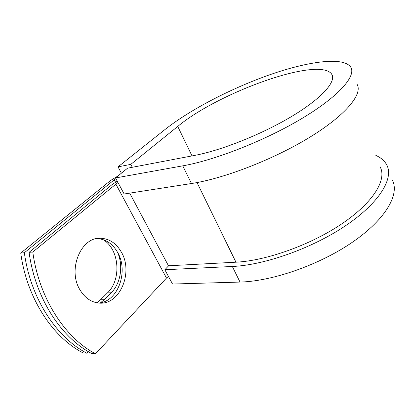 <?xml version="1.0" encoding="UTF-8"?>
<svg xmlns="http://www.w3.org/2000/svg" width="415" height="415" viewBox="0 0 415 415"><rect width="100%" height="100%" fill="white"/><g stroke="black" fill="none" stroke-linecap="round" stroke-linejoin="round"><path stroke-width="0.62" d="M80.303 290.386C84.868 297.659 90.714 301.84 97.831 302.924C119.411 306.581 133.921 272.463 121.211 251.869C116.184 243.268 109.373 238.734 100.772 238.272C81.06 236.524 66.997 270.02 80.303 290.386M98.718 303.023C118.254 301.721 128.883 270.839 117.471 252.154C112.455 243.6 105.643 239.092 97.037 238.635L96.69 238.635M117.253 181.184L112.066 184.592L29.086 252.336C35.208 298.048 61.15 337.634 91.663 353.502L95.476 353.762L166.498 278.05L168.464 276.463M29.086 252.336L32.795 252.019L117.948 182.476M103.153 239.663C119.328 249.093 121.854 279.497 107.469 292.886L100.508 299.76L96.866 302.768M117.891 176.033L110.644 180.452L20.75 253.057C26.793 298.162 52.612 337.219 83.088 352.921L86.802 353.175C56.31 337.4 30.435 298.11 24.361 252.745L114.244 179.814L115.52 182.18M117.487 252.18C123.53 265.294 120.848 283.409 111.147 292.814L104.191 299.723L100.539 302.758M88.302 351.598L86.802 353.175M32.795 252.019C38.953 298.001 64.948 337.815 95.476 353.762M20.75 253.057L24.361 252.745M115.899 178.657L114.244 179.814M380.078 166.768C387.102 179.233 373.848 201.97 342.551 223.337C311.343 244.694 266.503 260.734 235.953 262.192L168.63 265.776L164.848 269.74L172.536 284.042L240.02 282.065C272.448 281.313 320.11 264.682 353.103 241.743C386.189 218.793 399.884 193.919 392.258 179.954M192.015 155.916L177.75 126.435L130.792 164.376L118.042 166.861L165.237 129.335C190.604 109.347 231.508 88.203 269.864 74.731C307.966 61.399 343.226 56.419 350.665 67.048C356.532 75.696 339.434 95.875 302.649 118.042C265.968 140.187 215.24 160.154 182.766 165.844L115.52 177.952L124.147 194.002L191.476 183.518C223.96 178.621 274.227 159.189 310.337 136.893C346.546 114.582 363.109 93.629 356.957 84.126M177.75 126.435C217.828 92.81 318.751 56.041 331.663 74.088C336.653 81.226 322.476 97.8 292.622 115.868C262.845 133.921 221.615 150.375 194.464 155.449L127.571 168.189L115.52 177.952M375.84 155.402C380.871 157.643 384.477 160.755 386.65 164.729C394.058 178.025 379.922 202.323 346.349 225.189C312.874 248.046 264.796 265.102 232.338 266.477L164.848 269.74M118.042 166.861L121.408 173.185M132.318 167.287L130.792 164.376M115.759 183.959L166.498 278.05M129.698 193.136L168.526 265.885M197.021 182.564L235.953 262.192M111.147 292.814L107.469 292.886M104.191 299.723L100.508 299.76M182.766 165.844L191.476 183.518M232.338 266.477L240.02 282.065M97.037 238.635L100.772 238.272M331.663 74.088L332.586 76.516"/></g></svg>
